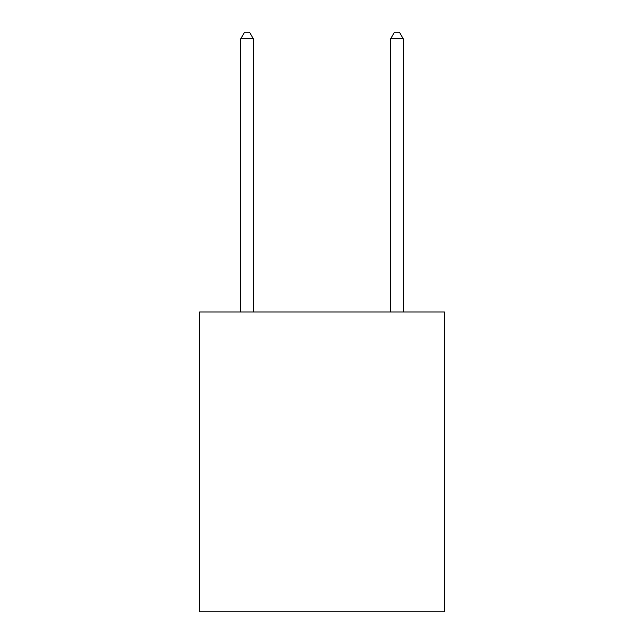<?xml version="1.0" encoding="UTF-8"?>
<svg xmlns="http://www.w3.org/2000/svg" width="644" height="644" viewBox="0 0 644 644"><rect width="100%" height="100%" fill="white"/><g stroke="black" fill="none" stroke-linecap="round" stroke-linejoin="round"><path stroke-width="0.97" d="M444.416 312.01L444.416 611.8L199.584 611.8L199.584 312.01L444.416 312.01M253.301 312.01L253.301 38.696L240.808 38.696L240.808 312.01M240.808 38.696L244.551 32.2L249.55 32.2L253.301 38.696M403.192 312.01L403.192 38.696L390.699 38.696L390.699 312.01M390.699 38.696L394.45 32.2L399.449 32.2L403.192 38.696"/></g></svg>
